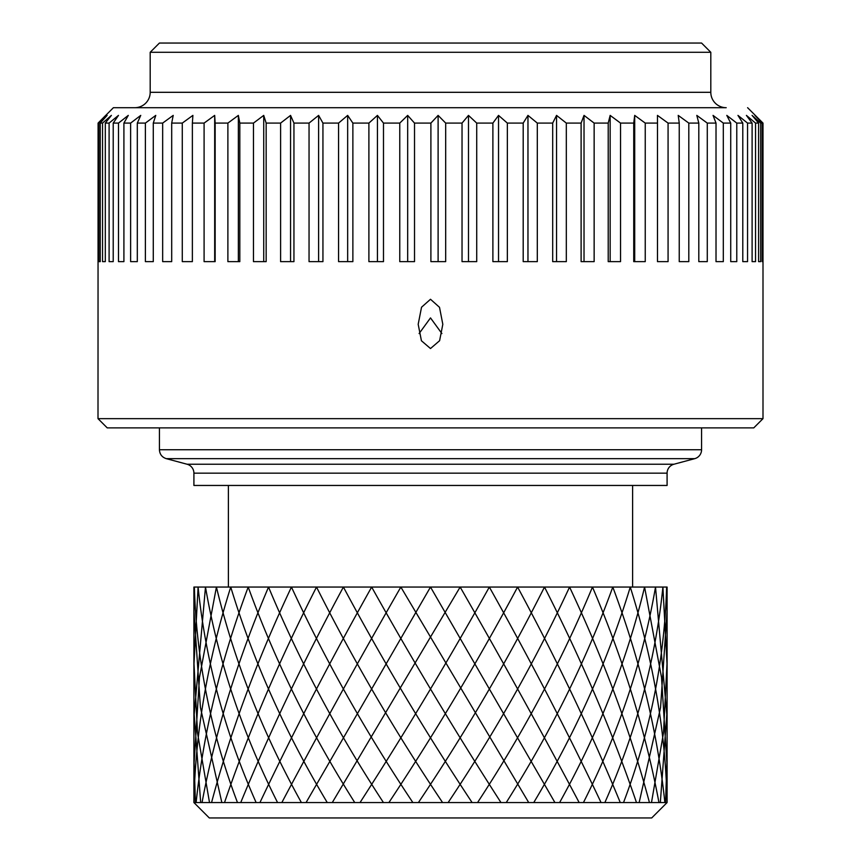 <?xml version="1.0" encoding="UTF-8"?>
<svg xmlns="http://www.w3.org/2000/svg" width="861" height="861" viewBox="0 0 861 861"><rect width="100%" height="100%" fill="white"/><g stroke="black" fill="none" stroke-linecap="round" stroke-linejoin="round"><path stroke-width="1.29" d="M419.103 333.562L430.5 317.903L441.897 333.562M430.5 299.273L439.508 307.312L442.812 324.296L439.605 340.708L430.5 348.533L421.427 340.762L418.188 324.296L421.535 307.226L430.5 299.273M98.003 418.65L98.089 123.091L98.854 123.091L98.854 261.636L100.242 261.636L100.242 123.091L102.534 123.091L102.534 261.636L105.3 261.636L105.3 123.091L109.099 123.091L109.099 261.636L113.211 261.636L113.211 123.091L118.495 123.091L118.495 261.636L123.909 261.636L123.909 123.091L130.624 123.091L130.624 261.636L137.308 261.636L137.308 123.091L145.391 123.091L145.391 261.636L153.28 261.636L153.28 123.091L162.664 123.091L162.664 261.636L171.694 261.636L171.694 123.091L182.284 123.091L182.284 261.636L192.369 261.636L192.369 123.091L204.089 123.091L204.089 261.636L215.153 261.636L215.153 123.091L227.885 123.091L227.885 261.636L239.821 261.636L239.821 123.091L253.468 123.091L253.468 261.636L266.157 261.636L266.157 123.091L280.6 123.091L280.6 261.636L293.945 261.636L293.945 123.091L309.045 123.091L309.045 261.636L322.94 261.636L322.94 123.091L338.567 123.091L338.567 261.636L352.87 261.636L352.87 123.091L368.895 123.091L368.895 261.636L383.489 261.636L383.489 123.091L399.762 123.091L399.762 261.636L414.518 261.636L414.518 123.091L430.898 123.091L430.898 261.636L445.686 261.636L445.686 123.091L462.034 123.091L462.034 261.636L476.725 261.636L476.725 123.091L492.89 123.091L492.89 261.636L507.355 261.636L507.355 123.091L523.197 123.091L523.197 261.636L537.307 261.636L537.307 123.091L552.687 123.091L552.687 261.636L566.323 261.636L566.323 123.091L581.11 123.091L581.11 261.636L594.144 261.636L594.144 123.091L608.21 123.091L608.21 261.636L620.533 261.636L620.533 123.091L633.739 123.091L633.739 261.636L645.244 261.636L645.244 123.091L657.492 123.091L657.492 261.636L668.071 261.636L668.071 123.091L679.243 123.091L679.243 261.636L688.811 261.636L688.811 123.091L698.809 123.091L698.809 261.636L707.279 261.636L707.279 123.091L716.018 123.091L716.018 261.636L723.315 261.636L723.315 123.091L730.72 123.091L730.72 261.636L736.779 261.636L736.779 123.091L742.785 123.091L742.785 261.636L747.552 261.636L747.552 123.091L752.105 123.091L752.105 261.636L755.538 261.636L755.538 123.091L758.595 123.091L758.595 261.636L760.672 261.636L760.672 123.091L762.2 123.091L762.2 261.636L762.9 261.636L762.997 123.091L762.997 418.65L753.762 427.885L107.238 427.885L98.003 418.65L762.997 418.65M214.992 107.7L113.394 107.7L98.94 122.23M113.394 107.7L646.008 107.7M747.606 107.7L762.997 123.091M755.301 115.74L761.361 121.605M761.727 121.95L762.534 122.736M752.471 115.74L754.946 117.935M746.745 115.675L752.094 120.163M738.308 115.675L745.701 121.605M727.158 115.675L734.863 121.605M735.229 121.885L736.413 122.811M713.414 115.675L721.335 121.605M721.712 121.885L722.939 122.811M697.173 115.675L705.267 121.605M705.643 121.885L706.892 122.811M678.597 115.675L686.766 121.605M687.164 121.885L688.423 122.811M657.836 115.675L666.027 121.605M666.414 121.885L667.684 122.811M214.723 116.031L214.992 120.529M204.487 122.811L212.689 116.838M213.065 116.558L214.303 115.675M182.672 122.811L190.905 116.838M191.282 116.558L192.52 115.675M163.052 122.811L171.221 116.838M171.597 116.558L172.824 115.675M145.767 122.811L153.818 116.838M154.194 116.558L155.4 115.675M130.99 122.811L138.847 116.838M139.213 116.558L140.397 115.675M118.85 122.811L126.438 116.838M126.793 116.558L127.934 115.675M111.392 121.197L116.709 116.838M117.042 116.558L118.14 115.675M107.13 119.087L109.724 116.838M110.122 116.493L111.004 115.74M105.946 116.493L106.753 115.74M98.089 123.091L105.699 115.396M100.242 123.091L107.13 115.396L98.854 123.091M105.3 123.091L111.392 115.396L102.534 123.091M113.211 123.091L118.474 115.396L109.099 123.091M123.909 123.091L128.289 115.396L118.495 123.091M137.308 123.091L140.752 115.396L130.624 123.091M153.28 123.091L155.776 115.396L145.391 123.091M171.694 123.091L173.212 115.396L162.664 123.091M192.369 123.091L192.896 115.396L182.284 123.091M215.153 123.091L214.68 115.396L204.089 123.091M239.821 123.091L238.357 115.396L227.885 123.091M266.157 123.091L263.724 115.396L253.468 123.091M293.945 123.091L290.555 115.396L280.6 123.091M322.94 123.091L318.613 115.396L309.045 123.091M352.87 123.091L347.661 115.396L338.567 123.091M383.489 123.091L377.43 115.396L368.895 123.091M414.518 123.091L407.673 115.396L399.762 123.091M445.686 123.091L438.109 115.396L430.898 123.091M476.725 123.091L468.492 115.396L462.034 123.091M507.355 123.091L498.53 115.396L492.89 123.091M537.307 123.091L527.965 115.396L523.197 123.091M566.323 123.091L556.55 115.396L552.687 123.091M594.144 123.091L584.027 115.396L581.11 123.091M620.533 123.091L610.158 115.396L608.21 123.091M645.244 123.091L634.708 115.396L633.739 123.091M668.071 123.091L657.46 115.396L657.492 123.091M688.811 123.091L678.22 115.396L679.243 123.091M707.279 123.091L696.807 115.396L698.809 123.091M723.315 123.091L713.048 115.396L716.018 123.091M736.779 123.091L726.802 115.396L730.72 123.091M747.552 123.091L737.963 115.396L742.785 123.091M755.538 123.091L746.412 115.396L752.105 123.091M760.672 123.091L752.094 115.396L758.595 123.091M762.9 123.091L754.946 115.396L762.2 123.091M762.9 261.636L762.2 261.636M755.538 261.636L752.105 261.636M747.552 261.636L742.785 261.636M634.708 115.396L634.708 261.636M610.158 115.396L610.158 261.636M584.027 115.396L584.027 261.636M556.55 115.396L556.55 261.636M527.965 115.396L527.965 261.636M498.53 115.396L498.53 261.636M468.492 115.396L468.492 261.636M438.109 115.396L438.109 261.636M407.673 115.396L407.673 261.636M377.43 115.396L377.43 261.636M347.661 115.396L347.661 261.636M318.613 115.396L318.613 261.636M290.555 115.396L290.555 261.636M263.724 115.396L263.724 261.636M238.357 115.396L238.357 261.636M214.68 115.396L214.68 261.636M113.211 261.636L109.099 261.636M105.3 261.636L102.534 261.636M100.242 261.636L98.854 261.636M726.21 107.7L134.79 107.7A15.39 15.39 0 0 0 150.191 92.31L150.191 52.284L710.809 52.284L710.809 92.31A15.39 15.39 0 0 0 726.21 107.7M710.809 52.284L701.575 43.05L159.425 43.05L150.191 52.284M166.27 458.655C161.976 457.223 159.694 454.253 159.425 449.733L701.575 449.733A9.234 9.234 90 0 1 694.73 458.655L673.937 464.23A9.234 9.234 90 0 0 667.092 473.152L667.092 485.453L193.908 485.453L193.908 473.152A9.234 9.234 -90 0 0 187.063 464.23L166.27 458.655L694.73 458.655M193.908 802.56L193.908 587.051L667.092 587.051L667.092 802.56L651.702 817.95L209.298 817.95L193.908 802.56L667.092 802.56M228.391 485.453L228.391 587.051M632.609 485.453L632.609 587.051M306.075 802.56L430.5 587.051L554.925 802.56M332.281 802.56L460.151 587.051C502.286 660.495 541.956 732.324 579.162 802.56M360.027 802.56C405.283 732.324 448.387 660.495 489.339 587.051C530.527 660.495 567.765 732.324 601.064 802.56M388.892 802.56C435.451 732.324 478.35 660.495 517.601 587.051C557.196 660.495 591.421 732.324 620.264 802.56M418.414 802.56C465.532 732.324 507.56 660.495 544.486 587.051C581.875 660.495 612.537 732.324 636.483 802.56M448.129 802.56C495.064 732.324 535.553 660.495 569.562 587.051C604.153 660.495 630.779 732.324 649.442 802.56M477.554 802.56C523.585 732.324 561.889 660.495 592.465 587.051C623.708 660.495 645.868 732.324 658.956 802.56M506.246 802.56C550.631 732.324 586.147 660.495 612.795 587.051C640.207 660.495 657.556 732.324 664.864 802.56M533.745 802.56C575.783 732.324 607.952 660.495 630.263 587.051C653.391 660.495 665.671 732.324 667.081 802.56M559.607 802.56C598.643 732.324 626.969 660.495 644.577 587.051L661.528 677.424L667.092 766.215M583.435 802.56C618.855 732.324 642.876 660.495 655.512 587.051L667.092 717.611M604.863 802.56C636.085 732.324 655.436 660.495 662.905 587.051L667.092 665.359M623.525 802.56C650.087 732.324 664.455 660.495 666.629 587.051L667.092 615.174M667.092 610.643L660.559 707.57L639.153 802.56M667.092 662.012L663.497 732.84L651.486 802.56M667.092 710.594L660.333 802.56M667.092 756.399L665.564 802.56M193.908 756.399L195.436 802.56M193.908 710.594L200.667 802.56M193.908 662.012L197.503 732.84L209.514 802.56M193.908 610.643L200.441 707.57L221.847 802.56M193.908 615.174L194.371 587.051C196.545 660.495 210.913 732.324 237.475 802.56M193.908 665.359L198.095 587.051C205.564 660.495 224.915 732.324 256.137 802.56M193.908 717.611L205.488 587.051C218.124 660.495 242.145 732.324 277.565 802.56M193.908 766.215L199.472 677.424L216.423 587.051C234.031 660.495 262.357 732.324 301.393 802.56M193.919 802.56C195.329 732.324 207.609 660.495 230.737 587.051C253.048 660.495 285.217 732.324 327.255 802.56M196.136 802.56C203.444 732.324 220.793 660.495 248.205 587.051C274.853 660.495 310.369 732.324 354.754 802.56M202.044 802.56C215.132 732.324 237.292 660.495 268.535 587.051C299.111 660.495 337.415 732.324 383.446 802.56M211.558 802.56C230.221 732.324 256.847 660.495 291.438 587.051C325.447 660.495 365.936 732.324 412.871 802.56M224.517 802.56C248.463 732.324 279.125 660.495 316.514 587.051C353.44 660.495 395.468 732.324 442.586 802.56M240.736 802.56C269.579 732.324 303.804 660.495 343.399 587.051C382.65 660.495 425.549 732.324 472.108 802.56M259.936 802.56C293.235 732.324 330.473 660.495 371.661 587.051C412.613 660.495 455.717 732.324 500.973 802.56M281.838 802.56C319.044 732.324 358.714 660.495 400.849 587.051L528.719 802.56M710.809 92.31L150.191 92.31M187.063 464.23L673.937 464.23M193.908 473.152L667.092 473.152M159.425 449.733L159.425 427.885M701.575 449.733L701.575 427.885"/></g></svg>
